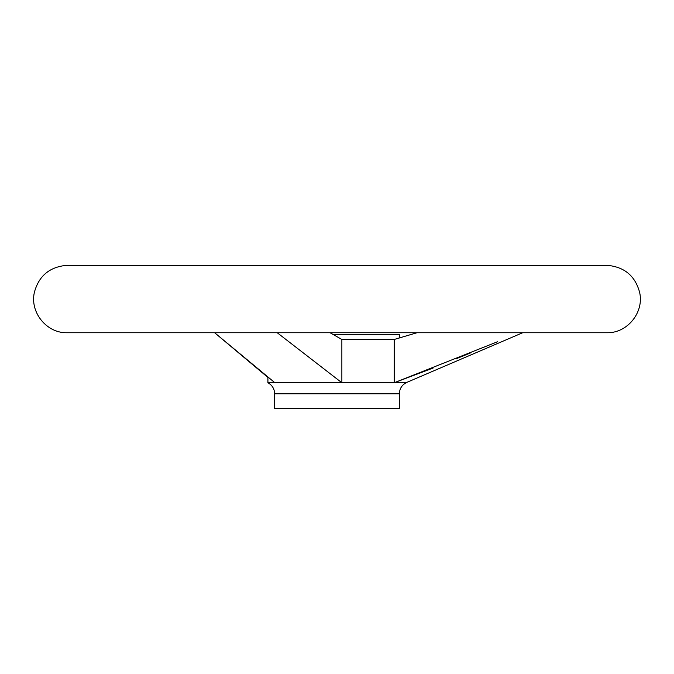 <?xml version="1.0" encoding="UTF-8"?>
<svg xmlns="http://www.w3.org/2000/svg" width="674" height="674" viewBox="0 0 674 674"><rect width="100%" height="100%" fill="white"/><g stroke="black" fill="none" stroke-linecap="round" stroke-linejoin="round"><path stroke-width="1.01" d="M416.97 332.745L394.248 339.46L341.861 339.46L330.108 332.745L333.015 334.456L399.345 334.456L399.345 338.011M274.402 382.343L267.915 382.731L267.915 377.448L214.652 332.745L274.402 382.343L394.248 382.731L497.597 341.718M470.368 352.974L456.121 358.795M433.087 368.038L395.25 382.343L406.902 382.343L522.662 332.745M394.248 339.46L394.248 382.731M277.241 332.745L341.347 382.343M341.861 339.46L341.861 382.731M274.655 393.801L399.345 393.801L399.345 408.596L274.655 408.596L274.655 393.801C274.47 388.856 272.22 385.166 267.915 382.731M608.007 332.745L65.993 332.745L608.007 332.745C628 332.552 644.209 311.877 639.634 292.415C635.279 276.172 624.739 267.165 608.007 265.404L65.993 265.404C49.261 267.165 38.721 276.172 34.366 292.415C29.791 311.877 46.001 332.552 65.993 332.745M607.948 265.404L66.052 265.404M394.408 339.418L341.777 339.418M399.345 393.801C399.581 388.477 402.1 384.66 406.902 382.343"/></g></svg>
